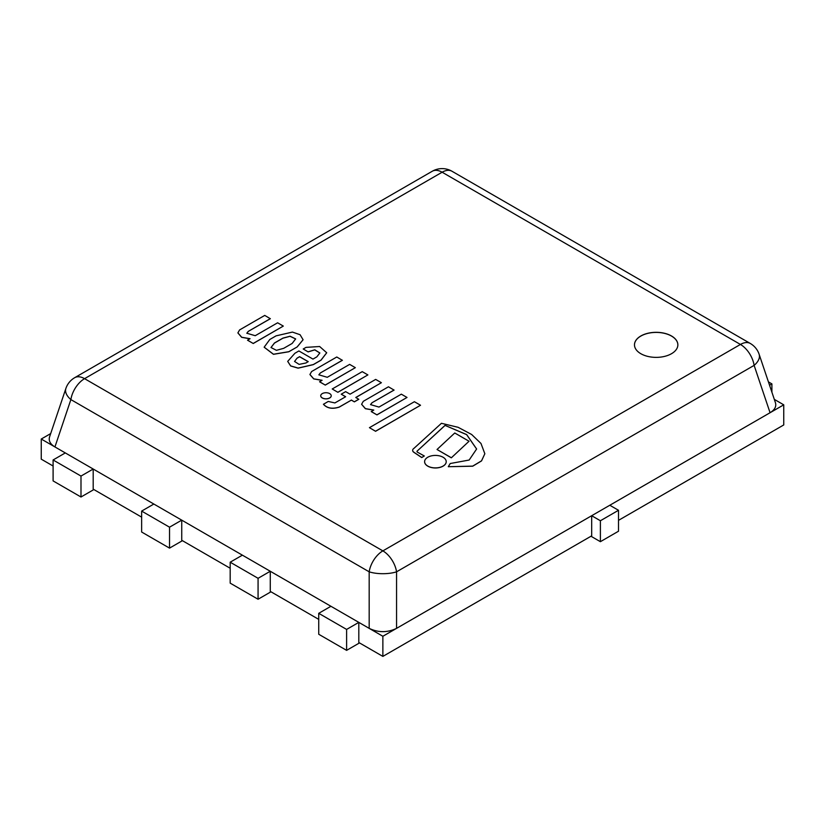 <?xml version="1.0" encoding="UTF-8"?>
<svg xmlns="http://www.w3.org/2000/svg" width="825" height="825" viewBox="0 0 825 825"><rect width="100%" height="100%" fill="white"/><g stroke="black" fill="none" stroke-linecap="round" stroke-linejoin="round"><path stroke-width="1.24" d="M677.861 344.891A21.687 12.519 0 0 0 664.434 333.352A21.687 12.519 0 0 0 640.829 336.074A21.687 12.519 0 0 0 634.477 344.891M671.498 353.708A21.687 12.519 0 0 0 677.861 344.85A21.687 12.519 0 0 0 656.164 332.32A21.687 12.519 0 0 0 634.477 344.85A21.687 12.519 0 0 0 647.862 356.421A21.687 12.519 0 0 0 671.498 353.708M50.686 433.589L41.25 439.034L382.872 636.271L783.75 404.827L774.314 399.372M54.935 446.944C50.263 444.087 48.469 440.756 49.562 436.941L65.876 388.472A19.718 10.973 18.6 0 0 70.878 399.589L54.935 446.944M775.438 402.724C776.531 406.539 774.737 409.87 770.065 412.727L754.122 365.382A19.718 10.973 -18.6 0 0 759.124 354.255L775.438 402.724M759.124 354.255A19.718 19.718 0 0 0 750.296 343.468A19.718 11.385 120 0 0 740.438 344.448A19.718 11.385 -120 0 1 754.122 365.382L396.557 571.818A19.718 6.713 180 0 1 369.177 571.818L70.878 399.589A19.718 11.385 120 0 1 84.562 378.665L382.872 550.883L740.438 344.448L442.128 172.219L84.562 378.665A19.718 11.385 -120 0 0 74.704 377.685A19.718 19.718 0 0 0 65.876 388.472M396.557 628.372C387.43 632.723 378.304 632.723 369.177 628.372L369.177 571.818A19.718 11.385 120 0 1 382.872 550.883A19.718 11.385 -120 0 1 396.557 571.818L396.557 628.372M618.513 520.348L783.75 424.947L783.75 404.827M41.25 439.034L41.25 459.164L53.099 466.012M359.514 642.912L346.613 650.358L346.613 629.423L358.813 622.38L358.813 642.51L382.872 656.401L591.68 535.848L591.68 515.718L600.394 520.75L618.513 510.283L609.799 505.251M382.872 636.271L382.872 656.401M182.428 540.674L169.527 548.12L169.527 527.185L181.737 520.142L181.737 540.272L230.185 568.25M270.971 591.793L258.07 599.239L258.07 578.304L270.27 571.261L270.27 591.391L318.728 619.369M93.885 489.555L80.994 497.001L80.994 476.066L93.194 469.023L93.194 489.153L141.642 517.131M258.07 578.304L230.185 562.207L242.385 555.163M258.07 599.239L230.185 583.141L230.185 562.207M169.527 527.185L141.642 511.088L153.842 504.044M169.527 548.12L141.642 532.022L141.642 511.088M80.994 476.066L53.099 459.968L65.299 452.925M80.994 497.001L53.099 480.903L53.099 459.968M590.978 536.25L600.394 541.685L618.513 531.217L618.513 510.283M600.394 541.685L600.394 520.75M346.613 629.423L318.728 613.326L330.928 606.282M346.613 650.358L318.728 634.26L318.728 613.326M768.426 381.892L771.901 383.893L769.56 385.244M771.901 392.205L771.901 383.893M297.206 346.84L303.095 339.735L300.073 334.713L292.432 332.083L276.097 335.847L269.816 339.477L264.165 347.181L273.457 354.245L288.802 351.698L297.206 346.923L303.095 339.735M283.676 348.336L292.153 343.448L295.649 338.91L290.08 336.218L282.923 338.116L274.447 343.004L271.002 347.511L276.416 350.326L283.676 348.336M264.165 347.222L273.457 354.317L288.802 351.77L297.206 346.923M295.649 338.951L290.049 336.301L282.923 338.198L274.447 343.087L271.002 347.552M308.127 351.821L314.799 349.8L319.853 352.966L316.841 356.854L312.974 359.092L298.887 350.955L294.917 353.255L287.698 361.391L290.658 365.887L298.114 368.074L313.294 364.578L321.018 360.113L326.7 352.76L319.646 346.51L306.023 347.377L303.229 348.996L308.127 351.904L314.758 349.882L319.853 353.007M297.072 358.122L294.546 361.443L299.104 364.382L305.92 362.99L308.23 361.649L299.599 356.668L297.072 358.122L294.546 361.484M303.229 348.996L308.127 351.904M287.698 361.391L290.658 365.97L298.114 368.156L313.294 364.65L321.018 360.195L326.7 352.801M308.158 361.69L299.599 356.74L297.072 358.205M381.387 382.707L375.674 379.407L350.068 394.185L345.654 391.638L341.241 394.185L345.654 396.732L334.898 402.94L328.247 401.445L323.452 404.291C327.082 408.354 332.341 409.303 339.24 407.117L351.368 400.115L354.379 401.858L358.793 399.31L355.781 397.485L381.387 382.707L355.853 397.526M323.452 404.209C327.082 408.282 332.341 409.221 339.24 407.034L339.24 407.117M339.24 407.034L351.368 400.115M351.368 400.032L354.379 401.858M354.379 401.775L358.793 399.228M341.241 394.185L345.582 396.773M239.58 329.938L237.899 332.887L241.715 337.26L250.057 338.693L247.552 340.22L253.244 343.509L283.305 326.081L277.613 322.792L255.245 335.703L246.819 333.238L248.263 331.392L270.342 318.728L264.743 315.408L239.58 329.938M237.899 332.929L241.653 337.322L249.923 338.776M247.552 340.147L253.244 343.509M253.244 343.427L283.305 326.081M246.819 333.279L248.263 331.475M248.263 331.392L270.342 318.646M311.623 371.528L309.932 374.478L313.748 378.85L322.101 380.284L319.584 381.81L325.287 385.1L355.338 367.672L349.645 364.382L327.278 377.293L318.852 374.828L320.306 372.983L342.375 360.319L336.775 356.998L311.623 371.528M309.932 374.56L313.696 378.902L321.956 380.366M319.584 381.728L325.287 385.1M325.287 385.017L355.338 367.672M318.852 374.87L320.306 373.065M320.306 372.983L342.375 360.236M363.299 401.311L361.608 404.26L365.423 408.633L373.777 410.066L371.26 411.603L376.963 414.892L407.014 397.454L401.321 394.164L378.964 407.076L370.528 404.611L371.982 402.765L394.061 390.101L388.462 386.791L363.299 401.311M361.608 404.302L365.372 408.695L373.632 410.149M371.26 411.52L376.963 414.892M376.963 414.81L407.014 397.454M370.528 404.652L371.982 402.847M371.982 402.765L394.061 390.019M445.026 425.38L466.661 434.589L476.623 448.996L469.167 460.03L450.223 463.526L448.295 466.713L472.715 466.115L481.542 460.824L484.842 453.74L480.985 443.468L471.642 434.486L458.123 427.309L441.427 423.308L413.933 448.377A5.105 2.949 0 0 0 412.655 450.326A5.105 2.949 0 0 0 414.16 452.42L421.73 457.483L424.318 455.988L417.337 452.121A1.712 0.99 180 0 1 416.965 451.512A1.712 0.99 180 0 1 417.398 450.852L445.026 425.38L466.641 434.651L476.623 449.037M448.295 466.713L472.715 466.197L481.542 460.907L484.842 453.74M412.655 450.409L412.655 450.326A5.105 2.949 0 0 0 412.655 450.409A5.105 2.949 0 0 0 414.16 452.502L421.73 457.566L424.318 455.988M417.398 450.852L445.026 425.463M416.965 451.543A1.712 0.99 180 0 1 417.398 450.935M320.729 395.794A5.249 3.032 0 0 0 320.729 395.835A5.249 3.032 0 0 0 325.978 398.867A5.249 3.032 0 0 0 331.227 395.835A5.249 3.032 0 0 0 331.227 395.794M322.266 393.618A5.249 3.032 0 0 0 320.729 395.763A5.249 3.032 0 0 0 325.978 398.795A5.249 3.032 0 0 0 331.227 395.763A5.249 3.032 0 0 0 327.989 392.958A5.249 3.032 0 0 0 322.266 393.618M424.607 461.701A10.808 6.239 0 0 0 424.607 461.742A10.808 6.239 0 0 0 435.414 467.981A10.808 6.239 0 0 0 446.222 461.742A10.808 6.239 0 0 0 446.222 461.701M427.773 457.246A10.808 6.239 0 0 0 424.607 461.66A10.808 6.239 0 0 0 435.414 467.899A10.808 6.239 0 0 0 446.222 461.66A10.808 6.239 0 0 0 439.55 455.895A10.808 6.239 0 0 0 427.773 457.246M332.228 388.977L337.879 392.318L367.888 374.911L362.237 371.652L332.228 388.977L337.879 392.318M337.879 392.246L367.888 374.911M369.435 427.67L375.571 431.289L420.523 405.25L414.397 401.713L369.435 427.67L375.571 431.289M375.571 431.207L420.523 405.25M451.327 457.823L469.054 441.241L454.761 432.991L437.033 449.491L451.327 457.823L469.054 441.241M437.033 449.491L451.327 457.741M750.296 343.468L451.987 171.249A19.718 11.385 120 0 0 442.128 172.219A19.718 11.385 -120 0 0 432.269 171.249L74.704 377.685M451.987 171.249A19.718 19.718 0 0 0 432.269 171.249"/></g></svg>
